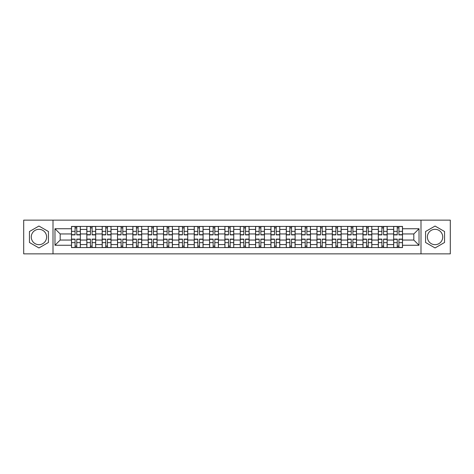 <?xml version="1.0" encoding="UTF-8"?>
<svg xmlns="http://www.w3.org/2000/svg" width="474" height="474" viewBox="0 0 474 474"><rect width="100%" height="100%" fill="white"/><g stroke="black" fill="none" stroke-linecap="round" stroke-linejoin="round"><path stroke-width="0.71" d="M38.945 244.673A7.673 7.673 0 0 1 31.272 237A7.673 7.673 0 0 1 38.945 229.327A7.673 7.673 0 0 1 46.612 237A7.673 7.673 0 0 1 38.945 244.673M435.055 244.673A7.673 7.673 0 0 1 427.388 237A7.673 7.673 0 0 1 435.055 229.327A7.673 7.673 0 0 1 442.728 237A7.673 7.673 0 0 1 435.055 244.673M420.995 253.863L450.3 253.863L450.3 220.137L23.7 220.137L23.7 253.863L420.995 253.863L420.995 220.137M86.837 247.57L86.837 229.428L80.343 229.428L80.343 247.57M80.343 229.428L80.343 226.43M86.837 229.428L86.837 226.43M95.683 226.43L95.683 247.57M102.177 247.57L102.177 226.43M111.029 226.43L111.029 247.57M117.516 247.57L117.516 226.43M126.368 226.43L126.368 247.57M132.856 247.57L132.856 226.43M141.708 226.43L141.708 247.57M148.196 247.57L148.196 226.43M157.048 226.43L157.048 247.57M163.542 247.57L163.542 226.43M172.388 226.43L172.388 247.57M178.882 247.57L178.882 226.43M187.734 226.43L187.734 247.57M194.222 247.57L194.222 226.43M203.073 226.43L203.073 247.57M209.561 247.57L209.561 226.43M218.413 226.43L218.413 247.57M224.907 247.57L224.907 226.43M233.753 226.43L233.753 247.57M240.247 247.57L240.247 226.43M249.093 226.43L249.093 247.57M255.587 247.57L255.587 226.43M264.439 226.43L264.439 247.57M270.927 247.57L270.927 226.43M279.779 226.43L279.779 247.57M286.266 247.57L286.266 226.43M295.118 226.43L295.118 247.57M301.612 247.57L301.612 226.43M310.458 226.43L310.458 247.57M316.952 247.57L316.952 226.43M325.804 226.43L325.804 247.57M332.292 247.57L332.292 226.43M341.144 226.43L341.144 247.57M347.632 247.57L347.632 226.43M356.484 226.43L356.484 247.57M362.971 247.57L362.971 226.43M371.823 226.43L371.823 247.57M378.317 247.57L378.317 226.43M387.163 226.43L387.163 247.57M393.657 247.57L393.657 226.43M393.657 240.051L387.163 240.051M378.317 240.051L371.823 240.051M362.971 240.051L356.484 240.051M347.632 240.051L341.144 240.051M332.292 240.051L325.804 240.051M316.952 240.051L310.458 240.051M301.612 240.051L295.118 240.051M286.266 240.051L279.779 240.051M270.927 240.051L264.439 240.051M255.587 240.051L249.093 240.051M240.247 240.051L233.753 240.051M224.907 240.051L218.413 240.051M209.561 240.051L203.073 240.051M194.222 240.051L187.734 240.051M178.882 240.051L172.388 240.051M163.542 240.051L157.048 240.051M148.196 240.051L141.708 240.051M132.856 240.051L126.368 240.051M117.516 240.051L111.029 240.051M102.177 240.051L95.683 240.051M86.837 240.051L80.343 240.051M393.657 233.949L387.163 233.949M378.317 233.949L371.823 233.949M362.971 233.949L356.484 233.949M347.632 233.949L341.144 233.949M332.292 233.949L325.804 233.949M316.952 233.949L310.458 233.949M301.612 233.949L295.118 233.949M286.266 233.949L279.779 233.949M270.927 233.949L264.439 233.949M255.587 233.949L249.093 233.949M240.247 233.949L233.753 233.949M224.907 233.949L218.413 233.949M209.561 233.949L203.073 233.949M194.222 233.949L187.734 233.949M178.882 233.949L172.388 233.949M163.542 233.949L157.048 233.949M148.196 233.949L141.708 233.949M132.856 233.949L126.368 233.949M117.516 233.949L111.029 233.949M102.177 233.949L95.683 233.949M86.837 233.949L80.343 233.949M60.186 240.051L71.491 240.051L71.491 233.949L60.186 233.949L60.186 240.051L54.972 245.259L54.972 228.741L71.491 228.741L71.491 233.949M402.509 233.949L402.509 240.051L413.814 240.051L413.814 233.949L402.509 233.949L402.509 226.43L71.491 226.43L71.491 228.741M402.509 228.741L419.028 228.741L419.028 245.259L402.509 245.259L402.509 240.051M71.491 240.051L71.491 247.57L402.509 247.57L402.509 245.259M71.491 245.259L54.972 245.259M53.005 253.863L53.005 220.137M48.431 231.519L38.945 226.045L29.453 231.519L29.453 242.481L38.945 247.955L48.431 242.481L48.431 231.519M444.547 231.519L435.055 226.045L425.569 231.519L425.569 242.481L435.055 247.955L444.547 242.481L444.547 231.519M76.752 246.095L75.082 246.095M75.082 227.905L76.752 227.905M92.098 246.095L90.421 246.095M90.421 227.905L92.098 227.905M107.438 246.095L105.767 246.095M105.767 227.905L107.438 227.905M122.778 246.095L121.107 246.095M121.107 227.905L122.778 227.905M138.118 246.095L136.447 246.095M136.447 227.905L138.118 227.905M153.458 246.095L151.787 246.095M151.787 227.905L153.458 227.905M168.803 246.095L167.126 246.095M167.126 227.905L168.803 227.905M184.143 246.095L182.472 246.095M182.472 227.905L184.143 227.905M199.483 246.095L197.812 246.095M197.812 227.905L199.483 227.905M214.823 246.095L213.152 246.095M213.152 227.905L214.823 227.905M230.163 246.095L228.492 246.095M228.492 227.905L230.163 227.905M245.508 246.095L243.837 246.095M243.837 227.905L245.508 227.905M260.848 246.095L259.177 246.095M259.177 227.905L260.848 227.905M276.188 246.095L274.517 246.095M274.517 227.905L276.188 227.905M291.528 246.095L289.857 246.095M289.857 227.905L291.528 227.905M306.874 246.095L305.197 246.095M305.197 227.905L306.874 227.905M322.213 246.095L320.543 246.095M320.543 227.905L322.213 227.905M337.553 246.095L335.882 246.095M335.882 227.905L337.553 227.905M352.893 246.095L351.222 246.095M351.222 227.905L352.893 227.905M368.233 246.095L366.562 246.095M366.562 227.905L368.233 227.905M383.579 246.095L381.902 246.095M381.902 227.905L383.579 227.905M398.918 246.095L397.248 246.095M397.248 227.905L398.918 227.905M54.972 228.741L60.186 233.949M413.814 240.051L419.028 245.259M413.814 233.949L419.028 228.741M76.752 234.885L76.752 226.525L80.296 226.525L80.296 234.885L76.752 234.885M75.082 227.804L76.752 227.804M75.082 226.525L71.544 226.525L71.544 234.885L75.082 234.885L75.082 226.525L76.752 226.525M75.082 239.115L75.082 247.475L71.544 247.475L71.544 239.115L75.082 239.115M76.752 246.196L75.082 246.196M76.752 247.475L80.296 247.475L80.296 239.115L76.752 239.115L76.752 247.475L75.082 247.475M92.098 234.885L92.098 226.525L95.635 226.525L95.635 234.885L92.098 234.885M90.421 227.804L92.098 227.804M90.421 226.525L86.884 226.525L86.884 234.885L90.421 234.885L90.421 226.525L92.098 226.525M107.438 234.885L107.438 226.525L110.975 226.525L110.975 234.885L107.438 234.885M105.767 227.804L107.438 227.804M105.767 226.525L102.224 226.525L102.224 234.885L105.767 234.885L105.767 226.525L107.438 226.525M90.421 239.115L90.421 247.475L86.884 247.475L86.884 239.115L90.421 239.115M92.098 246.196L90.421 246.196M92.098 247.475L95.635 247.475L95.635 239.115L92.098 239.115L92.098 247.475L90.421 247.475M105.767 239.115L105.767 247.475L102.224 247.475L102.224 239.115L105.767 239.115M107.438 246.196L105.767 246.196M107.438 247.475L110.975 247.475L110.975 239.115L107.438 239.115L107.438 247.475L105.767 247.475M122.778 234.885L122.778 226.525L126.321 226.525L126.321 234.885L122.778 234.885M121.107 227.804L122.778 227.804M121.107 226.525L117.564 226.525L117.564 234.885L121.107 234.885L121.107 226.525L122.778 226.525M138.118 234.885L138.118 226.525L141.661 226.525L141.661 234.885L138.118 234.885M136.447 227.804L138.118 227.804M136.447 226.525L132.91 226.525L132.91 234.885L136.447 234.885L136.447 226.525L138.118 226.525M153.458 234.885L153.458 226.525L157.001 226.525L157.001 234.885L153.458 234.885M151.787 227.804L153.458 227.804M151.787 226.525L148.249 226.525L148.249 234.885L151.787 234.885L151.787 226.525L153.458 226.525M121.107 239.115L121.107 247.475L117.564 247.475L117.564 239.115L121.107 239.115M122.778 246.196L121.107 246.196M122.778 247.475L126.321 247.475L126.321 239.115L122.778 239.115L122.778 247.475L121.107 247.475M136.447 239.115L136.447 247.475L132.91 247.475L132.91 239.115L136.447 239.115M138.118 246.196L136.447 246.196M138.118 247.475L141.661 247.475L141.661 239.115L138.118 239.115L138.118 247.475L136.447 247.475M151.787 239.115L151.787 247.475L148.249 247.475L148.249 239.115L151.787 239.115M153.458 246.196L151.787 246.196M153.458 247.475L157.001 247.475L157.001 239.115L153.458 239.115L153.458 247.475L151.787 247.475M168.803 234.885L168.803 226.525L172.34 226.525L172.34 234.885L168.803 234.885M167.126 227.804L168.803 227.804M167.126 226.525L163.589 226.525L163.589 234.885L167.126 234.885L167.126 226.525L168.803 226.525M167.126 239.115L167.126 247.475L163.589 247.475L163.589 239.115L167.126 239.115M168.803 246.196L167.126 246.196M168.803 247.475L172.34 247.475L172.34 239.115L168.803 239.115L168.803 247.475L167.126 247.475M184.143 234.885L184.143 226.525L187.68 226.525L187.68 234.885L184.143 234.885M182.472 227.804L184.143 227.804M182.472 226.525L178.929 226.525L178.929 234.885L182.472 234.885L182.472 226.525L184.143 226.525M182.472 239.115L182.472 247.475L178.929 247.475L178.929 239.115L182.472 239.115M184.143 246.196L182.472 246.196M184.143 247.475L187.68 247.475L187.68 239.115L184.143 239.115L184.143 247.475L182.472 247.475M199.483 234.885L199.483 226.525L203.026 226.525L203.026 234.885L199.483 234.885M197.812 227.804L199.483 227.804M197.812 226.525L194.269 226.525L194.269 234.885L197.812 234.885L197.812 226.525L199.483 226.525M197.812 239.115L197.812 247.475L194.269 247.475L194.269 239.115L197.812 239.115M199.483 246.196L197.812 246.196M199.483 247.475L203.026 247.475L203.026 239.115L199.483 239.115L199.483 247.475L197.812 247.475M214.823 234.885L214.823 226.525L218.366 226.525L218.366 234.885L214.823 234.885M213.152 227.804L214.823 227.804M213.152 226.525L209.615 226.525L209.615 234.885L213.152 234.885L213.152 226.525L214.823 226.525M213.152 239.115L213.152 247.475L209.615 247.475L209.615 239.115L213.152 239.115M214.823 246.196L213.152 246.196M214.823 247.475L218.366 247.475L218.366 239.115L214.823 239.115L214.823 247.475L213.152 247.475M230.163 234.885L230.163 226.525L233.706 226.525L233.706 234.885L230.163 234.885M228.492 227.804L230.163 227.804M228.492 226.525L224.954 226.525L224.954 234.885L228.492 234.885L228.492 226.525L230.163 226.525M228.492 239.115L228.492 247.475L224.954 247.475L224.954 239.115L228.492 239.115M230.163 246.196L228.492 246.196M230.163 247.475L233.706 247.475L233.706 239.115L230.163 239.115L230.163 247.475L228.492 247.475M245.508 234.885L245.508 226.525L249.046 226.525L249.046 234.885L245.508 234.885M243.837 227.804L245.508 227.804M243.837 226.525L240.294 226.525L240.294 234.885L243.837 234.885L243.837 226.525L245.508 226.525M243.837 239.115L243.837 247.475L240.294 247.475L240.294 239.115L243.837 239.115M245.508 246.196L243.837 246.196M245.508 247.475L249.046 247.475L249.046 239.115L245.508 239.115L245.508 247.475L243.837 247.475M260.848 234.885L260.848 226.525L264.385 226.525L264.385 234.885L260.848 234.885M259.177 227.804L260.848 227.804M259.177 226.525L255.634 226.525L255.634 234.885L259.177 234.885L259.177 226.525L260.848 226.525M259.177 239.115L259.177 247.475L255.634 247.475L255.634 239.115L259.177 239.115M260.848 246.196L259.177 246.196M260.848 247.475L264.385 247.475L264.385 239.115L260.848 239.115L260.848 247.475L259.177 247.475M276.188 234.885L276.188 226.525L279.731 226.525L279.731 234.885L276.188 234.885M274.517 227.804L276.188 227.804M274.517 226.525L270.974 226.525L270.974 234.885L274.517 234.885L274.517 226.525L276.188 226.525M274.517 239.115L274.517 247.475L270.974 247.475L270.974 239.115L274.517 239.115M276.188 246.196L274.517 246.196M276.188 247.475L279.731 247.475L279.731 239.115L276.188 239.115L276.188 247.475L274.517 247.475M291.528 234.885L291.528 226.525L295.071 226.525L295.071 234.885L291.528 234.885M289.857 227.804L291.528 227.804M289.857 226.525L286.32 226.525L286.32 234.885L289.857 234.885L289.857 226.525L291.528 226.525M289.857 239.115L289.857 247.475L286.32 247.475L286.32 239.115L289.857 239.115M291.528 246.196L289.857 246.196M291.528 247.475L295.071 247.475L295.071 239.115L291.528 239.115L291.528 247.475L289.857 247.475M306.874 234.885L306.874 226.525L310.411 226.525L310.411 234.885L306.874 234.885M305.197 227.804L306.874 227.804M305.197 226.525L301.66 226.525L301.66 234.885L305.197 234.885L305.197 226.525L306.874 226.525M305.197 239.115L305.197 247.475L301.66 247.475L301.66 239.115L305.197 239.115M306.874 246.196L305.197 246.196M306.874 247.475L310.411 247.475L310.411 239.115L306.874 239.115L306.874 247.475L305.197 247.475M322.213 234.885L322.213 226.525L325.751 226.525L325.751 234.885L322.213 234.885M320.543 227.804L322.213 227.804M320.543 226.525L316.999 226.525L316.999 234.885L320.543 234.885L320.543 226.525L322.213 226.525M320.543 239.115L320.543 247.475L316.999 247.475L316.999 239.115L320.543 239.115M322.213 246.196L320.543 246.196M322.213 247.475L325.751 247.475L325.751 239.115L322.213 239.115L322.213 247.475L320.543 247.475M337.553 234.885L337.553 226.525L341.09 226.525L341.09 234.885L337.553 234.885M335.882 227.804L337.553 227.804M335.882 226.525L332.339 226.525L332.339 234.885L335.882 234.885L335.882 226.525L337.553 226.525M335.882 239.115L335.882 247.475L332.339 247.475L332.339 239.115L335.882 239.115M337.553 246.196L335.882 246.196M337.553 247.475L341.09 247.475L341.09 239.115L337.553 239.115L337.553 247.475L335.882 247.475M352.893 234.885L352.893 226.525L356.436 226.525L356.436 234.885L352.893 234.885M351.222 227.804L352.893 227.804M351.222 226.525L347.679 226.525L347.679 234.885L351.222 234.885L351.222 226.525L352.893 226.525M351.222 239.115L351.222 247.475L347.679 247.475L347.679 239.115L351.222 239.115M352.893 246.196L351.222 246.196M352.893 247.475L356.436 247.475L356.436 239.115L352.893 239.115L352.893 247.475L351.222 247.475M368.233 234.885L368.233 226.525L371.776 226.525L371.776 234.885L368.233 234.885M366.562 227.804L368.233 227.804M366.562 226.525L363.025 226.525L363.025 234.885L366.562 234.885L366.562 226.525L368.233 226.525M366.562 239.115L366.562 247.475L363.025 247.475L363.025 239.115L366.562 239.115M368.233 246.196L366.562 246.196M368.233 247.475L371.776 247.475L371.776 239.115L368.233 239.115L368.233 247.475L366.562 247.475M383.579 234.885L383.579 226.525L387.116 226.525L387.116 234.885L383.579 234.885M381.902 227.804L383.579 227.804M381.902 226.525L378.365 226.525L378.365 234.885L381.902 234.885L381.902 226.525L383.579 226.525M381.902 239.115L381.902 247.475L378.365 247.475L378.365 239.115L381.902 239.115M383.579 246.196L381.902 246.196M383.579 247.475L387.116 247.475L387.116 239.115L383.579 239.115L383.579 247.475L381.902 247.475M398.918 234.885L398.918 226.525L402.456 226.525L402.456 234.885L398.918 234.885M397.248 227.804L398.918 227.804M397.248 226.525L393.704 226.525L393.704 234.885L397.248 234.885L397.248 226.525L398.918 226.525M397.248 239.115L397.248 247.475L393.704 247.475L393.704 239.115L397.248 239.115M398.918 246.196L397.248 246.196M398.918 247.475L402.456 247.475L402.456 239.115L398.918 239.115L398.918 247.475L397.248 247.475M378.317 229.428L371.823 229.428M362.971 229.428L356.484 229.428M347.632 229.428L341.144 229.428M332.292 229.428L325.804 229.428M316.952 229.428L310.458 229.428M301.612 229.428L295.118 229.428M286.266 229.428L279.779 229.428M270.927 229.428L264.439 229.428M255.587 229.428L249.093 229.428M240.247 229.428L233.753 229.428M224.907 229.428L218.413 229.428M209.561 229.428L203.073 229.428M194.222 229.428L187.734 229.428M178.882 229.428L172.388 229.428M163.542 229.428L157.048 229.428M148.196 229.428L141.708 229.428M132.856 229.428L126.368 229.428M117.516 229.428L111.029 229.428M102.177 229.428L95.683 229.428M393.657 229.428L387.163 229.428M378.317 244.572L371.823 244.572M362.971 244.572L356.484 244.572M347.632 244.572L341.144 244.572M332.292 244.572L325.804 244.572M316.952 244.572L310.458 244.572M301.612 244.572L295.118 244.572M286.266 244.572L279.779 244.572M270.927 244.572L264.439 244.572M255.587 244.572L249.093 244.572M240.247 244.572L233.753 244.572M224.907 244.572L218.413 244.572M209.561 244.572L203.073 244.572M194.222 244.572L187.734 244.572M178.882 244.572L172.388 244.572M163.542 244.572L157.048 244.572M148.196 244.572L141.708 244.572M132.856 244.572L126.368 244.572M117.516 244.572L111.029 244.572M102.177 244.572L95.683 244.572M86.837 244.572L80.343 244.572M393.657 244.572L387.163 244.572M76.752 234.677L80.296 234.677M76.752 231.359L80.296 231.359M71.544 234.677L75.082 234.677M71.544 231.359L75.082 231.359M75.082 239.323L71.544 239.323M75.082 242.641L71.544 242.641M80.296 239.323L76.752 239.323M80.296 242.641L76.752 242.641M92.098 234.677L95.635 234.677M92.098 231.359L95.635 231.359M86.884 234.677L90.421 234.677M86.884 231.359L90.421 231.359M107.438 234.677L110.975 234.677M107.438 231.359L110.975 231.359M102.224 234.677L105.767 234.677M102.224 231.359L105.767 231.359M90.421 239.323L86.884 239.323M90.421 242.641L86.884 242.641M95.635 239.323L92.098 239.323M95.635 242.641L92.098 242.641M105.767 239.323L102.224 239.323M105.767 242.641L102.224 242.641M110.975 239.323L107.438 239.323M110.975 242.641L107.438 242.641M122.778 234.677L126.321 234.677M122.778 231.359L126.321 231.359M117.564 234.677L121.107 234.677M117.564 231.359L121.107 231.359M138.118 234.677L141.661 234.677M138.118 231.359L141.661 231.359M132.91 234.677L136.447 234.677M132.91 231.359L136.447 231.359M153.458 234.677L157.001 234.677M153.458 231.359L157.001 231.359M148.249 234.677L151.787 234.677M148.249 231.359L151.787 231.359M121.107 239.323L117.564 239.323M121.107 242.641L117.564 242.641M126.321 239.323L122.778 239.323M126.321 242.641L122.778 242.641M136.447 239.323L132.91 239.323M136.447 242.641L132.91 242.641M141.661 239.323L138.118 239.323M141.661 242.641L138.118 242.641M151.787 239.323L148.249 239.323M151.787 242.641L148.249 242.641M157.001 239.323L153.458 239.323M157.001 242.641L153.458 242.641M168.803 234.677L172.34 234.677M168.803 231.359L172.34 231.359M163.589 234.677L167.126 234.677M163.589 231.359L167.126 231.359M167.126 239.323L163.589 239.323M167.126 242.641L163.589 242.641M172.34 239.323L168.803 239.323M172.34 242.641L168.803 242.641M184.143 234.677L187.68 234.677M184.143 231.359L187.68 231.359M178.929 234.677L182.472 234.677M178.929 231.359L182.472 231.359M182.472 239.323L178.929 239.323M182.472 242.641L178.929 242.641M187.68 239.323L184.143 239.323M187.68 242.641L184.143 242.641M199.483 234.677L203.026 234.677M199.483 231.359L203.026 231.359M194.269 234.677L197.812 234.677M194.269 231.359L197.812 231.359M197.812 239.323L194.269 239.323M197.812 242.641L194.269 242.641M203.026 239.323L199.483 239.323M203.026 242.641L199.483 242.641M214.823 234.677L218.366 234.677M214.823 231.359L218.366 231.359M209.615 234.677L213.152 234.677M209.615 231.359L213.152 231.359M213.152 239.323L209.615 239.323M213.152 242.641L209.615 242.641M218.366 239.323L214.823 239.323M218.366 242.641L214.823 242.641M230.163 234.677L233.706 234.677M230.163 231.359L233.706 231.359M224.954 234.677L228.492 234.677M224.954 231.359L228.492 231.359M228.492 239.323L224.954 239.323M228.492 242.641L224.954 242.641M233.706 239.323L230.163 239.323M233.706 242.641L230.163 242.641M245.508 234.677L249.046 234.677M245.508 231.359L249.046 231.359M240.294 234.677L243.837 234.677M240.294 231.359L243.837 231.359M243.837 239.323L240.294 239.323M243.837 242.641L240.294 242.641M249.046 239.323L245.508 239.323M249.046 242.641L245.508 242.641M260.848 234.677L264.385 234.677M260.848 231.359L264.385 231.359M255.634 234.677L259.177 234.677M255.634 231.359L259.177 231.359M259.177 239.323L255.634 239.323M259.177 242.641L255.634 242.641M264.385 239.323L260.848 239.323M264.385 242.641L260.848 242.641M276.188 234.677L279.731 234.677M276.188 231.359L279.731 231.359M270.974 234.677L274.517 234.677M270.974 231.359L274.517 231.359M274.517 239.323L270.974 239.323M274.517 242.641L270.974 242.641M279.731 239.323L276.188 239.323M279.731 242.641L276.188 242.641M291.528 234.677L295.071 234.677M291.528 231.359L295.071 231.359M286.32 234.677L289.857 234.677M286.32 231.359L289.857 231.359M289.857 239.323L286.32 239.323M289.857 242.641L286.32 242.641M295.071 239.323L291.528 239.323M295.071 242.641L291.528 242.641M306.874 234.677L310.411 234.677M306.874 231.359L310.411 231.359M301.66 234.677L305.197 234.677M301.66 231.359L305.197 231.359M305.197 239.323L301.66 239.323M305.197 242.641L301.66 242.641M310.411 239.323L306.874 239.323M310.411 242.641L306.874 242.641M322.213 234.677L325.751 234.677M322.213 231.359L325.751 231.359M316.999 234.677L320.543 234.677M316.999 231.359L320.543 231.359M320.543 239.323L316.999 239.323M320.543 242.641L316.999 242.641M325.751 239.323L322.213 239.323M325.751 242.641L322.213 242.641M337.553 234.677L341.09 234.677M337.553 231.359L341.09 231.359M332.339 234.677L335.882 234.677M332.339 231.359L335.882 231.359M335.882 239.323L332.339 239.323M335.882 242.641L332.339 242.641M341.09 239.323L337.553 239.323M341.09 242.641L337.553 242.641M352.893 234.677L356.436 234.677M352.893 231.359L356.436 231.359M347.679 234.677L351.222 234.677M347.679 231.359L351.222 231.359M351.222 239.323L347.679 239.323M351.222 242.641L347.679 242.641M356.436 239.323L352.893 239.323M356.436 242.641L352.893 242.641M368.233 234.677L371.776 234.677M368.233 231.359L371.776 231.359M363.025 234.677L366.562 234.677M363.025 231.359L366.562 231.359M366.562 239.323L363.025 239.323M366.562 242.641L363.025 242.641M371.776 239.323L368.233 239.323M371.776 242.641L368.233 242.641M383.579 234.677L387.116 234.677M383.579 231.359L387.116 231.359M378.365 234.677L381.902 234.677M378.365 231.359L381.902 231.359M381.902 239.323L378.365 239.323M381.902 242.641L378.365 242.641M387.116 239.323L383.579 239.323M387.116 242.641L383.579 242.641M398.918 234.677L402.456 234.677M398.918 231.359L402.456 231.359M393.704 234.677L397.248 234.677M393.704 231.359L397.248 231.359M397.248 239.323L393.704 239.323M397.248 242.641L393.704 242.641M402.456 239.323L398.918 239.323M402.456 242.641L398.918 242.641"/></g></svg>
